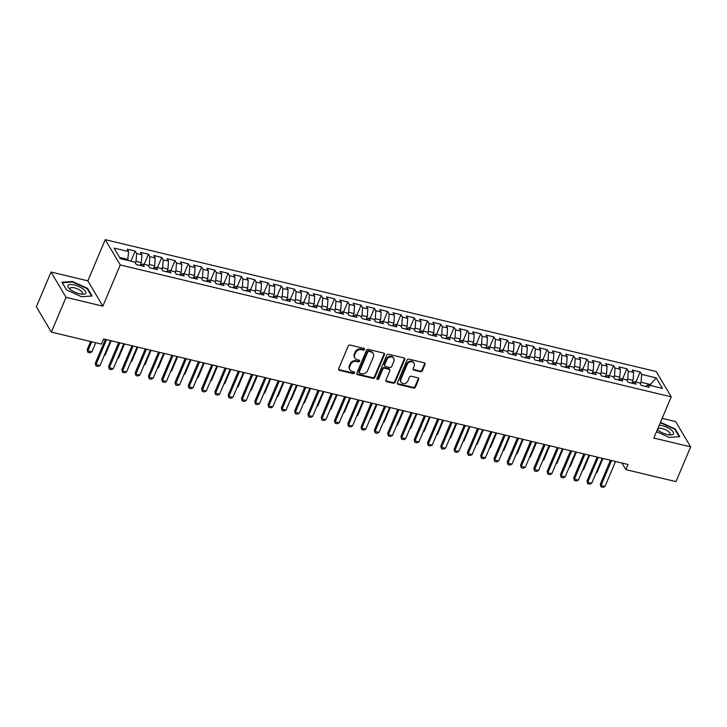 <?xml version="1.0" encoding="UTF-8"?>
<svg xmlns="http://www.w3.org/2000/svg" width="727" height="727" viewBox="0 0 727 727"><rect width="100%" height="100%" fill="white"/><g stroke="black" fill="none" stroke-linecap="round" stroke-linejoin="round"><path stroke-width="1.09" d="M364.491 349.469A1.027 0.863 149.3 0 0 363.954 348.36L350.096 345.043A1.463 1.236 149.3 0 0 348.251 345.997L338.646 368.743A1.463 1.236 149.3 0 0 339.418 370.316L353.277 373.633A1.027 0.863 149.3 0 0 354.022 371.87L352.231 371.433A4.689 3.962 149.3 0 1 349.905 369.779A4.689 3.962 149.3 0 1 349.769 366.39L350.568 364.5A4.689 3.962 149.3 0 1 356.448 361.455L358.238 361.882A1.027 0.863 149.3 0 0 358.993 360.11L357.193 359.683A4.689 3.962 149.3 0 1 354.876 358.029A4.689 3.962 149.3 0 1 354.731 354.64L355.53 352.749A4.689 3.962 149.3 0 1 361.41 349.705L363.209 350.132A1.027 0.863 149.3 0 0 364.491 349.469M354.876 358.029L354.467 357.348A4.689 3.962 149.3 0 1 354.322 353.958L355.121 352.059A4.689 3.962 149.3 0 1 361.01 349.015L362.8 349.451A1.027 0.863 149.3 0 0 364.163 348.442M338.555 369.416A1.463 1.236 149.3 0 0 339.009 369.634L352.868 372.951A1.027 0.863 149.3 0 0 354.231 371.942M349.905 369.779L349.505 369.098A4.689 3.962 149.3 0 1 349.36 365.708L350.16 363.818A4.689 3.962 149.3 0 1 356.039 360.774L357.838 361.201A1.027 0.863 149.3 0 0 359.193 360.192M420.488 371.706A1.463 1.236 149.3 0 0 422.323 370.752L425.022 364.372A1.463 1.236 149.3 0 0 424.25 362.8L408.856 359.111A1.463 1.236 149.3 0 0 407.02 360.065L397.415 382.811A1.463 1.236 149.3 0 0 398.187 384.383L413.572 388.073A1.463 1.236 149.3 0 0 415.417 387.118L418.67 379.412A1.463 1.236 149.3 0 0 417.898 377.831L411.309 376.259A1.463 1.236 149.3 0 0 409.474 377.204L407.856 381.03A3.917 3.317 149.3 0 1 404.512 383.62A3.917 3.317 149.3 0 1 401.004 382.193A3.917 3.317 149.3 0 1 400.877 379.358L407.202 364.381A3.917 3.317 149.3 0 1 410.555 361.801A3.917 3.317 149.3 0 1 414.063 363.227A3.917 3.317 149.3 0 1 414.181 366.054L413.127 368.553A1.463 1.236 149.3 0 0 413.899 370.125L420.488 371.706L420.079 371.024A1.463 1.236 149.3 0 0 421.924 370.07L424.613 363.691A1.463 1.236 149.3 0 0 424.704 363.009M628.037 464.48L103.634 338.946L101.453 344.098L51.353 332.103L66.039 297.343L102.852 306.158L120.255 264.955L671.239 396.851L653.837 438.045L690.65 446.86L675.965 481.619L625.865 469.624L628.037 464.48M384.456 354.658A1.463 1.236 149.3 0 0 383.683 353.086L368.289 349.396A1.463 1.236 149.3 0 0 366.453 350.35L356.848 373.096A1.463 1.236 149.3 0 0 357.611 374.678L373.006 378.358A1.463 1.236 149.3 0 0 374.841 377.404L384.456 354.658L384.047 353.976A1.463 1.236 149.3 0 0 384.138 353.295M388.572 354.258L403.967 357.938A1.463 1.236 149.3 0 1 404.739 359.52L395.134 382.266A1.463 1.236 149.3 0 1 393.289 383.211L386.7 381.639A1.463 1.236 149.3 0 1 385.937 380.057L389.826 370.834A1.463 1.236 149.3 0 0 389.063 369.261L384.692 368.216A1.463 1.236 149.3 0 0 382.847 369.162L378.794 378.767A1.027 0.863 149.3 0 1 376.968 378.331L386.737 355.203A1.463 1.236 149.3 0 1 388.572 354.258M120.255 264.955L105.251 239.656L656.236 371.542L671.239 396.851M130.896 261.166L135.167 251.069L127.189 249.161L128.634 251.587L114.012 248.089L120.255 258.621L134.877 262.12L136.312 264.546L144.291 266.455L142.846 264.028L148.163 265.3L149.608 267.727L157.577 269.635L156.141 267.209L161.458 268.481L162.893 270.907L170.872 272.816L169.427 270.389L174.744 271.662L176.188 274.088L184.158 275.996L182.722 273.57L188.039 274.842L189.474 277.269L197.444 279.177L196.008 276.751L201.324 278.023L202.76 280.458L210.739 282.367L209.294 279.931L214.61 281.204L216.055 283.639L224.025 285.547L222.589 283.112L227.905 284.384L229.341 286.82L237.32 288.728L235.875 286.302L241.191 287.574L242.636 290L250.606 291.909L249.17 289.482L254.486 290.755L255.922 293.181L263.901 295.089L262.456 292.663L267.772 293.935L269.208 296.362L277.187 298.27L275.751 295.844L281.058 297.116L282.503 299.542L290.473 301.451L289.037 299.024L294.353 300.296L295.789 302.723L303.768 304.631L302.323 302.205L307.639 303.477L309.084 305.903L317.054 307.812L315.618 305.385L320.934 306.658L322.37 309.084L330.349 310.992L328.904 308.566L334.22 309.838L335.665 312.265L343.635 314.173L342.199 311.747L347.515 313.019L348.951 315.445L356.921 317.354L355.485 314.927L360.801 316.2L362.237 318.626L370.216 320.534L368.771 318.108L374.087 319.38L375.532 321.807L383.502 323.715L382.066 321.289L387.382 322.561L388.818 324.987L396.797 326.896L395.352 324.469L400.668 325.741L402.113 328.168L410.083 330.085L408.647 327.65L413.963 328.922L415.399 331.358L423.368 333.266L421.933 330.83L427.249 332.103L428.685 334.538L436.663 336.447L435.219 334.011L440.535 335.292L441.98 337.719L449.949 339.627L448.514 337.201L453.83 338.473L455.266 340.899L463.244 342.808L461.799 340.381L467.116 341.654L468.561 344.08L476.53 345.988L475.094 343.562L480.411 344.834L481.847 347.261L489.816 349.169L488.38 346.743L493.697 348.015L495.132 350.441L503.111 352.35L501.666 349.923L506.983 351.196L508.427 353.622L516.397 355.53L514.961 353.104L520.278 354.376L521.713 356.803L529.692 358.711L528.247 356.285L533.563 357.557L535.008 359.983L542.978 361.892L541.542 359.465L546.858 360.737L548.294 363.164L556.264 365.072L554.828 362.646L560.144 363.918L561.58 366.344L569.559 368.253L568.114 365.826L573.43 367.099L574.875 369.525L582.845 371.433L581.409 369.007L586.725 370.279L588.161 372.706L596.14 374.614L594.695 372.188L600.011 373.46L601.456 375.886L609.426 377.795L607.99 375.368L613.306 376.641L614.742 379.067L622.721 380.984L621.276 378.549L626.592 379.821L628.028 382.257L636.007 384.165L634.562 381.73L639.878 383.002L641.323 385.437L649.293 387.346L647.857 384.91L645.476 386.428M135.167 251.069L136.603 253.496L141.919 254.768L141.365 262.656L140.175 265.473M144.191 264.346L148.453 254.25L140.484 252.342L141.919 254.768M148.453 254.25L149.898 256.676L155.215 257.949L154.66 265.837L153.47 268.654M157.477 267.527L161.748 257.431L153.77 255.522L155.215 257.949M161.748 257.431L163.184 259.857L168.5 261.129L167.946 269.017L166.756 271.834M170.772 270.708L175.034 260.611L167.065 258.703L168.5 261.129M175.034 260.611L176.47 263.038L181.786 264.31L181.241 272.198L180.051 275.015M184.058 273.897L188.32 263.792L180.351 261.884L181.786 264.31M188.32 263.792L189.765 266.218L195.081 267.491L194.527 275.379L193.337 278.196M197.344 277.078L201.615 266.973L193.636 265.064L195.081 267.491M201.615 266.973L203.051 269.399L208.367 270.671L207.813 278.559L206.622 281.376M210.639 280.258L214.901 270.153L206.931 268.245L208.367 270.671M214.901 270.153L216.346 272.58L221.662 273.861L221.108 281.74L219.917 284.557M223.925 283.439L228.196 273.334L220.217 271.425L221.662 273.861M228.196 273.334L229.632 275.769L234.948 277.042L234.394 284.92L233.203 287.738M237.22 286.62L241.482 276.514L233.512 274.606L234.948 277.042M241.482 276.514L242.918 278.95L248.234 280.222L247.689 288.101L246.498 290.918M250.506 289.8L254.768 279.704L246.798 277.787L248.234 280.222M254.768 279.704L256.213 282.131L261.529 283.403L260.975 291.282L259.784 294.099M263.792 292.981L268.063 282.885L260.084 280.976L261.529 283.403M268.063 282.885L269.499 285.311L274.815 286.583L274.261 294.462L273.07 297.288M277.087 296.162L281.349 286.065L273.379 284.157L274.815 286.583M281.349 286.065L282.794 288.492L288.11 289.764L287.556 297.652L286.365 300.469M290.373 299.342L294.644 289.246L286.665 287.338L288.11 289.764M294.644 289.246L296.08 291.672L301.396 292.945L300.842 300.833L299.651 303.65M303.668 302.523L307.93 292.427L299.96 290.518L301.396 292.945M307.93 292.427L309.375 294.853L314.682 296.125L314.137 304.013L312.946 306.83M316.954 305.703L321.216 295.607L313.246 293.699L314.682 296.125M321.216 295.607L322.661 298.034L327.977 299.306L327.423 307.194L326.232 310.011M330.24 308.884L334.511 298.788L326.532 296.88L327.977 299.306M334.511 298.788L335.947 301.214L341.263 302.487L340.709 310.374L339.518 313.192M343.535 312.065L347.797 301.969L339.827 300.06L341.263 302.487M347.797 301.969L349.242 304.395L354.558 305.667L354.004 313.555L352.813 316.372M356.821 315.245L361.092 305.149L353.113 303.241L354.558 305.667M361.092 305.149L362.528 307.576L367.844 308.848L367.289 316.736L366.099 319.553M370.116 318.426L374.378 308.33L366.408 306.421L367.844 308.848M374.378 308.33L375.823 310.756L381.139 312.028L380.584 319.916L379.394 322.733M383.402 321.607L387.673 311.51L379.694 309.602L381.139 312.028M387.673 311.51L389.109 313.937L394.425 315.209L393.87 323.097L392.68 325.914M396.688 324.796L400.959 314.691L392.98 312.783L394.425 315.209M400.959 314.691L402.394 317.117L407.711 318.39L407.156 326.278L405.966 329.095M409.983 327.977L414.245 317.872L406.275 315.963L407.711 318.39M414.245 317.872L415.69 320.298L421.006 321.57L420.451 329.458L419.261 332.275M423.268 331.158L427.54 321.052L419.561 319.144L421.006 321.57M427.54 321.052L428.975 323.479L434.292 324.76L433.737 332.639L432.547 335.456M436.563 334.338L440.826 324.233L432.856 322.325L434.292 324.76M440.826 324.233L442.27 326.668L447.587 327.941L447.032 335.819L445.842 338.637M449.849 337.519L454.121 327.414L446.142 325.505L447.587 327.941M454.121 327.414L455.556 329.849L460.873 331.121L460.318 339L459.128 341.817M463.144 340.699L467.406 330.603L459.437 328.686L460.873 331.121M467.406 330.603L468.842 333.03L474.158 334.302L473.604 342.181L472.414 345.007M476.43 343.88L480.692 333.784L472.723 331.875L474.158 334.302M480.692 333.784L482.137 336.21L487.453 337.482L486.899 345.361L485.709 348.188M489.716 347.061L493.987 336.964L486.009 335.056L487.453 337.482M493.987 336.964L495.423 339.391L500.739 340.663L500.185 348.551L498.995 351.368M503.011 350.241L507.273 340.145L499.304 338.237L500.739 340.663M507.273 340.145L508.718 342.571L514.034 343.844L513.48 351.732L512.29 354.549M516.297 353.422L520.568 343.326L512.59 341.417L514.034 343.844M520.568 343.326L522.004 345.752L527.32 347.024L526.766 354.912L525.576 357.729M529.592 356.603L533.854 346.506L525.885 344.598L527.32 347.024M533.854 346.506L535.29 348.933L540.606 350.205L540.061 358.093L538.871 360.91M542.878 359.783L547.14 349.687L539.17 347.779L540.606 350.205M547.14 349.687L548.585 352.113L553.901 353.386L553.347 361.274L552.156 364.091M556.164 362.964L560.435 352.868L552.456 350.959L553.901 353.386M560.435 352.868L561.871 355.294L567.187 356.566L566.633 364.454L565.442 367.271M569.459 366.144L573.721 356.048L565.751 354.14L567.187 356.566M573.721 356.048L575.166 358.475L580.482 359.747L579.928 367.635L578.737 370.452M582.745 369.325L587.016 359.229L579.037 357.32L580.482 359.747M587.016 359.229L588.452 361.655L593.768 362.927L593.214 370.815L592.023 373.633M596.04 372.515L600.302 362.409L592.332 360.501L593.768 362.927M600.302 362.409L601.738 364.836L607.054 366.108L606.509 373.996L605.318 376.813M609.326 375.695L613.588 365.59L605.618 363.682L607.054 366.108M613.588 365.59L615.033 368.016L620.349 369.289L619.795 377.177L618.604 379.994M622.612 378.876L626.883 368.771L618.904 366.862L620.349 369.289M626.883 368.771L628.319 371.197L633.635 372.469L633.081 380.357L631.89 383.174M635.907 382.057L640.169 371.951L632.199 370.043L633.635 372.469M640.169 371.951L641.614 374.387L656.227 377.886L662.479 388.418L647.857 384.91M634.562 381.73L632.19 383.247M649.965 385.419L650.365 384.492L641.06 382.266L640.387 383.856M641.614 374.387L641.06 382.266M656.227 377.886L650.365 384.492L651.065 385.683M621.276 378.549L618.895 380.067M633.081 380.357L627.764 379.085L627.101 380.675M628.319 371.197L627.764 379.085M607.99 375.368L605.609 376.886M619.795 377.177L614.479 375.904L613.806 377.495M615.033 368.016L614.479 375.904M594.695 372.188L592.314 373.705M606.509 373.996L601.193 372.724L600.52 374.314M601.738 364.836L601.193 372.724M581.409 369.007L579.028 370.525M593.214 370.815L587.898 369.543L587.225 371.133M588.452 361.655L587.898 369.543M568.114 365.826L565.733 367.344M579.928 367.635L574.612 366.363L573.939 367.953M575.166 358.475L574.612 366.363M554.828 362.646L552.447 364.163M566.633 364.454L561.317 363.182L560.653 364.772M561.871 355.294L561.317 363.182M541.542 359.465L539.161 360.983M553.347 361.274L548.031 360.001L547.358 361.592M548.585 352.113L548.031 360.001M528.247 356.285L525.866 357.793M540.061 358.093L534.745 356.821L534.072 358.411M535.29 348.933L534.745 356.821M514.961 353.104L512.58 354.612M526.766 354.912L521.45 353.64L520.777 355.221M522.004 345.752L521.45 353.64M501.666 349.923L499.285 351.432M513.48 351.732L508.164 350.459L507.491 352.041M508.718 342.571L508.164 350.459M488.38 346.743L485.999 348.251M500.185 348.551L494.869 347.279L494.196 348.86M495.423 339.391L494.869 347.279M475.094 343.562L472.714 345.071M486.899 345.361L481.583 344.089L480.911 345.679M482.137 336.21L481.583 344.089M461.799 340.381L459.419 341.89M473.604 342.181L468.297 340.908L467.625 342.499M468.842 333.03L468.297 340.908M448.514 337.201L446.133 338.709M460.318 339L455.002 337.728L454.33 339.318M455.556 329.849L455.002 337.728M435.219 334.011L432.838 335.529M447.032 335.819L441.716 334.547L441.044 336.138M442.27 326.668L441.716 334.547M421.933 330.83L419.552 332.348M433.737 332.639L428.421 331.367L427.749 332.957M428.975 323.479L428.421 331.367M408.647 327.65L406.266 329.167M420.451 329.458L415.135 328.186L414.463 329.776M415.69 320.298L415.135 328.186M395.352 324.469L392.971 325.987M407.156 326.278L401.84 325.005L401.177 326.596M402.394 317.117L401.84 325.005M382.066 321.289L379.685 322.806M393.87 323.097L388.554 321.825L387.882 323.415M389.109 313.937L388.554 321.825M368.771 318.108L366.39 319.626M380.584 319.916L375.268 318.644L374.596 320.234M375.823 310.756L375.268 318.644M355.485 314.927L353.104 316.445M367.289 316.736L361.973 315.463L361.301 317.054M362.528 307.576L361.973 315.463M342.199 311.747L339.818 313.264M354.004 313.555L348.687 312.283L348.015 313.873M349.242 304.395L348.687 312.283M328.904 308.566L326.523 310.084M340.709 310.374L335.392 309.102L334.729 310.693M335.947 301.214L335.392 309.102M315.618 305.385L313.237 306.894M327.423 307.194L322.106 305.922L321.434 307.512M322.661 298.034L322.106 305.922M302.323 302.205L299.942 303.713M314.137 304.013L308.821 302.741L308.148 304.322M309.375 294.853L308.821 302.741M289.037 299.024L286.656 300.533M300.842 300.833L295.525 299.56L294.853 301.142M296.08 291.672L295.525 299.56M275.751 295.844L273.37 297.352M287.556 297.652L282.24 296.371L281.567 297.961M282.794 288.492L282.24 296.371M262.456 292.663L260.075 294.171M274.261 294.462L268.945 293.19L268.281 294.78M269.499 285.311L268.945 293.19M249.17 289.482L246.789 290.991M260.975 291.282L255.659 290.009L254.986 291.6M256.213 282.131L255.659 290.009M235.875 286.302L233.494 287.81M247.689 288.101L242.373 286.829L241.7 288.419M242.918 278.95L242.373 286.829M222.589 283.112L220.208 284.63M234.394 284.92L229.078 283.648L228.405 285.238M229.632 275.769L229.078 283.648M209.294 279.931L206.913 281.449M221.108 281.74L215.792 280.468L215.119 282.058M216.346 272.58L215.792 280.468M196.008 276.751L193.627 278.268M207.813 278.559L202.497 277.287L201.833 278.877M203.051 269.399L202.497 277.287M182.722 273.57L180.341 275.088M194.527 275.379L189.211 274.106L188.538 275.697M189.765 266.218L189.211 274.106M169.427 270.389L167.046 271.907M181.241 272.198L175.925 270.926L175.252 272.516M176.47 263.038L175.925 270.926M156.141 267.209L153.76 268.726M167.946 269.017L162.63 267.745L161.957 269.335M163.184 259.857L162.63 267.745M142.846 264.028L140.465 265.546M154.66 265.837L149.344 264.564L148.671 266.155M149.898 256.676L149.344 264.564M141.365 262.656L136.049 261.384L135.376 262.974M136.603 253.496L136.049 261.384M621.948 463.017L625.865 469.624M690.65 446.86L675.647 421.551L662.17 418.325M102.852 306.158L87.849 280.849L51.035 272.034L66.039 297.343M51.035 272.034L36.35 306.794L51.353 332.103M87.849 280.849L105.251 239.656M128.634 251.587L127.688 260.402M128.079 259.475L119.555 257.431M87.576 288.374L72.491 281.494L61.922 282.23L66.439 289.855L81.524 296.734L92.093 295.989L87.576 288.374L87.322 288.964M656.545 431.638L669.194 437.409L679.763 436.663L675.238 429.048L660.479 422.314M356.748 373.778A1.463 1.236 149.3 0 0 357.211 373.987L372.606 377.676A1.463 1.236 149.3 0 0 374.441 376.722L384.047 353.976M368.98 351.514A1.027 0.863 149.3 0 0 367.689 352.177L359.256 372.142A1.027 0.863 149.3 0 0 359.792 373.251L361.692 373.705A4.689 3.962 149.3 0 0 367.571 370.652L373.333 357.012A4.689 3.962 149.3 0 0 373.196 353.622A4.689 3.962 149.3 0 0 370.87 351.968L368.571 350.832A1.027 0.863 149.3 0 0 367.289 351.495L367.689 352.177M359.292 372.887L358.884 372.206A1.027 0.863 149.3 0 1 358.847 371.461L367.289 351.495M373.196 353.622L372.787 352.931A4.689 3.962 149.3 0 0 370.461 351.277L370.87 351.968M368.571 350.832L370.461 351.277M385.846 380.739A1.463 1.236 149.3 0 0 386.301 380.957L392.889 382.529A1.463 1.236 149.3 0 0 394.725 381.575L404.33 358.829A1.463 1.236 149.3 0 0 404.421 358.157M389.781 369.779L389.381 369.089A1.463 1.236 149.3 0 0 388.654 368.58L384.283 367.535A1.463 1.236 149.3 0 0 382.447 368.48L378.385 378.085L378.794 378.767M376.895 378.676A1.027 0.863 149.3 0 0 378.385 378.085M393.87 361.264A3.917 3.317 149.3 0 0 393.752 358.429A3.917 3.317 149.3 0 0 390.235 357.002A3.917 3.317 149.3 0 0 386.891 359.592L384.665 364.872A1.463 1.236 149.3 0 0 385.437 366.444L389.808 367.489A1.463 1.236 149.3 0 0 391.644 366.544L393.87 361.264M393.752 358.429L393.352 357.748A3.917 3.317 149.3 0 0 389.836 356.321A3.917 3.317 149.3 0 0 386.491 358.911L386.891 359.592M384.71 365.926L384.301 365.245A1.463 1.236 149.3 0 1 384.265 364.182L386.491 358.911M413.036 369.234A1.463 1.236 149.3 0 0 413.499 369.443L420.079 371.024M414.063 363.227L413.663 362.537A3.917 3.317 149.3 0 0 410.146 361.11A3.917 3.317 149.3 0 0 406.802 363.7L407.202 364.381M401.004 382.193L400.595 381.511A3.917 3.317 149.3 0 1 400.477 378.676L406.802 363.7M397.324 383.483A1.463 1.236 149.3 0 0 397.778 383.702L413.172 387.382A1.463 1.236 149.3 0 0 415.008 386.437L418.261 378.722A1.463 1.236 149.3 0 0 418.352 378.049M72.273 282.003L72.491 281.494M674.992 429.639L675.238 429.048M90.621 341.499L87.167 349.678L87.903 350.905L91.884 351.859L95.746 342.726M91.884 351.859L89.875 352.786L87.885 352.304L87.167 349.678M91.756 341.772L87.903 350.905L87.885 352.304M110.531 340.599L99.999 365.536L97.991 366.463L96 365.981L95.282 363.355L105.415 339.373M99.999 365.536L96.009 364.581L106.551 339.645M96 365.981L95.282 363.355M141.665 264.782L140.584 264.519M104.497 354.885L105.179 355.04L111.213 340.763M105.179 355.04L104.252 355.467M154.96 267.963L153.87 267.7M117.792 358.066L118.465 358.22L124.499 343.944M118.465 358.22L117.538 358.647M123.826 343.78L113.285 368.716L111.276 369.643L109.286 369.162L108.568 366.535L118.701 342.553M113.285 368.716L109.304 367.762L119.837 342.826M109.286 369.162L108.568 366.535M137.112 346.961L126.58 371.906L124.571 372.824L122.572 372.351L121.863 369.716L131.987 345.734M126.58 371.906L122.59 370.952L133.123 346.007M122.572 372.351L121.863 369.716M83.06 288.937A9.696 3.399 22.9 0 0 71.155 284.475A9.696 3.399 22.9 0 0 69.238 288.519A9.696 3.399 22.9 0 0 70.737 289.8A9.696 3.399 22.9 0 0 82.851 294.271A9.696 3.399 22.9 0 0 83.06 288.937M81.342 294.153A6.643 2.326 22.9 0 0 82.369 293.481A6.643 2.326 22.9 0 0 80.479 290.6A6.643 2.326 22.9 0 0 74.218 287.792A6.643 2.326 22.9 0 0 70.137 288.31A6.643 2.326 22.9 0 0 70.365 289.519M66.557 289.9L62.286 282.703L72.518 281.985L87.14 288.655L91.511 296.034M657.381 429.648A9.696 3.399 22.9 0 0 658.408 430.475A9.696 3.399 22.9 0 0 670.512 434.946A9.696 3.399 22.9 0 0 670.73 429.612A9.696 3.399 22.9 0 0 659.28 425.168M669.013 434.828A6.643 2.326 22.9 0 0 670.04 434.146A6.643 2.326 22.9 0 0 668.14 431.275A6.643 2.326 22.9 0 0 661.879 428.467A6.643 2.326 22.9 0 0 657.808 428.985A6.643 2.326 22.9 0 0 658.035 430.193M660.316 422.714L674.801 429.321L679.182 436.709M168.246 271.144L167.155 270.88M131.078 361.246L131.76 361.401L137.794 347.124M131.76 361.401L130.833 361.828M181.532 274.324L180.45 274.061M144.373 364.427L145.046 364.59L151.08 350.305M145.046 364.59L144.119 365.009M150.398 350.141L139.866 375.087L137.857 376.004L135.867 375.532L135.149 372.896L145.282 348.915M139.866 375.087L135.876 374.132L146.418 349.187M135.867 375.532L135.149 372.896M163.693 353.322L153.161 378.267L151.152 379.185L149.153 378.712L148.435 376.077L158.568 352.095M153.161 378.267L149.171 377.313L159.704 352.368M149.153 378.712L148.435 376.077M194.827 277.505L193.736 277.251M157.659 367.608L158.332 367.771L164.366 353.486M158.332 367.771L157.414 368.189M176.979 356.503L166.447 381.448L164.438 382.366L162.448 381.893L161.73 379.258L171.863 355.276M166.447 381.448L162.457 380.494L172.999 355.548M162.448 381.893L161.73 379.258M208.113 280.686L207.031 280.431M170.945 370.788L171.627 370.952L177.661 356.666M171.627 370.952L170.7 371.37M190.274 359.683L179.733 384.628L177.724 385.546L175.734 385.074L175.016 382.438L185.149 358.456M179.733 384.628L175.752 383.674L186.285 358.729M175.734 385.074L175.016 382.438M221.408 283.866L220.317 283.612M184.24 373.969L184.912 374.132L190.947 359.847M184.912 374.132L183.995 374.55M234.694 287.047L233.603 286.792M197.526 377.149L198.207 377.313L204.242 363.027M198.207 377.313L197.281 377.731M247.98 290.227L246.898 289.973M210.821 380.33L211.493 380.494L217.527 366.208M211.493 380.494L210.566 380.921M261.275 293.408L260.184 293.154M224.107 383.511L224.779 383.674L230.813 369.389M224.779 383.674L223.861 384.101M274.561 296.598L273.479 296.334M237.393 386.691L238.074 386.855L244.108 372.569M238.074 386.855L237.147 387.282M287.856 299.778L286.765 299.515M250.688 389.872L251.36 390.035L257.394 375.75M251.36 390.035L250.442 390.463M301.142 302.959L300.051 302.696M263.974 393.053L264.655 393.216L270.689 378.931M264.655 393.216L263.728 393.643M314.428 306.14L313.346 305.876M277.269 396.233L277.941 396.397L283.975 382.111M277.941 396.397L277.014 396.824M327.723 309.32L326.632 309.057M290.555 399.414L291.227 399.577L297.261 385.301M291.227 399.577L290.309 400.004M203.56 362.864L193.028 387.809L191.019 388.727L189.02 388.254L188.311 385.619L198.435 361.637M193.028 387.809L189.038 386.855L199.571 361.91M189.02 388.254L188.311 385.619M216.855 366.044L206.314 390.99L204.305 391.908L202.315 391.435L201.597 388.8L211.73 364.818M206.314 390.99L202.324 390.035L212.866 365.09M202.315 391.435L201.597 388.8M230.141 369.225L219.609 394.17L217.6 395.088L215.601 394.616L214.883 391.989L225.016 367.998M219.609 394.17L215.619 393.216L226.152 368.271M215.601 394.616L214.883 391.989M243.427 372.406L232.894 397.351L230.886 398.278L228.896 397.796L228.178 395.17L238.311 371.188M232.894 397.351L228.905 396.397L239.447 371.452M228.896 397.796L228.178 395.17M256.722 375.586L246.18 400.532L244.172 401.458L242.182 400.977L241.464 398.351L251.597 374.369M246.18 400.532L242.2 399.577L252.732 374.632M242.182 400.977L241.464 398.351M270.008 378.776L259.475 403.712L257.467 404.639L255.468 404.157L254.759 401.531L264.892 377.549M259.475 403.712L255.486 402.758L266.018 377.822M255.468 404.157L254.759 401.531M283.303 381.957L272.761 406.893L270.753 407.82L268.763 407.338L268.045 404.712L278.177 380.73M272.761 406.893L268.772 405.939L279.313 381.003M268.763 407.338L268.045 404.712M296.589 385.137L286.056 410.073L284.048 411L282.049 410.519L281.34 407.892L291.463 383.911M286.056 410.073L282.067 409.119L292.599 384.183M282.049 410.519L281.34 407.892M309.875 388.318L299.342 413.254L297.334 414.181L295.344 413.699L294.626 411.073L304.758 387.091M299.342 413.254L295.353 412.3L305.894 387.364M295.344 413.699L294.626 411.073M341.008 312.501L339.927 312.237M303.841 402.594L304.522 402.758L310.556 388.482M304.522 402.758L303.595 403.185M323.17 391.499L312.628 416.435L310.62 417.362L308.63 416.88L307.912 414.254L318.044 390.272M312.628 416.435L308.648 415.48L319.18 390.544M308.63 416.88L307.912 414.254M354.303 315.682L353.213 315.418M317.136 405.784L317.808 405.939L323.842 391.662M317.808 405.939L316.89 406.366M336.456 394.679L325.923 419.624L323.915 420.542L321.916 420.061L321.207 417.434L331.339 393.452M325.923 419.624L321.934 418.661L332.466 393.725M321.916 420.061L321.207 417.434M367.589 318.862L366.499 318.599M330.421 408.965L331.103 409.119L337.137 394.843M331.103 409.119L330.176 409.546M349.751 397.86L339.209 422.805L337.201 423.723L335.211 423.25L334.493 420.615L344.625 396.633M339.209 422.805L335.22 421.851L345.761 396.906M335.211 423.25L334.493 420.615M380.875 322.043L379.794 321.779M343.717 412.145L344.389 412.3L350.423 398.023M344.389 412.3L343.462 412.727M363.037 401.04L352.504 425.986L350.496 426.903L348.497 426.431L347.788 423.796L357.911 399.814M352.504 425.986L348.515 425.031L359.047 400.086M348.497 426.431L347.788 423.796M394.17 325.223L393.08 324.96M357.002 415.326L357.684 415.49L363.709 401.204M357.684 415.49L356.757 415.908M376.322 404.221L365.79 429.166L363.782 430.084L361.792 429.612L361.074 426.976L371.206 402.994M365.79 429.166L361.801 428.212L372.342 403.267M361.792 429.612L361.074 426.976M407.456 328.404L406.375 328.15M370.288 418.507L370.97 418.67L377.004 404.385M370.97 418.67L370.043 419.088M389.617 407.402L379.076 432.347L377.068 433.265L375.077 432.792L374.36 430.157L384.492 406.175M379.076 432.347L375.096 431.393L385.628 406.448M375.077 432.792L374.36 430.157M420.751 331.585L419.661 331.33M383.583 421.687L384.256 421.851L390.29 407.565M384.256 421.851L383.338 422.269M402.903 410.582L392.371 435.528L390.363 436.445L388.372 435.973L387.655 433.337L397.787 409.356M392.371 435.528L388.382 434.573L398.914 409.628M388.372 435.973L387.655 433.337M434.037 334.765L432.947 334.511M396.869 424.868L397.551 425.031L403.585 410.746M397.551 425.031L396.624 425.449M416.198 413.763L405.657 438.708L403.649 439.626L401.658 439.153L400.94 436.518L411.073 412.536M405.657 438.708L401.677 437.754L412.209 412.809M401.658 439.153L400.94 436.518M447.332 337.946L446.242 337.692M410.164 428.049L410.837 428.212L416.871 413.927M410.837 428.212L409.91 428.639M429.484 416.944L418.952 441.889L416.944 442.807L414.944 442.334L414.236 439.699L424.359 415.717M418.952 441.889L414.963 440.935L425.495 415.989M414.944 442.334L414.236 439.699M460.618 341.127L459.528 340.872M423.45 431.229L424.132 431.393L430.157 417.107M424.132 431.393L423.205 431.82M442.77 420.124L432.238 445.069L430.23 445.987L428.239 445.515L427.521 442.888L437.654 418.897M432.238 445.069L428.248 444.115L438.79 419.17M428.239 445.515L427.521 442.888M473.904 344.307L472.823 344.053M436.745 434.41L437.418 434.573L443.452 420.288M437.418 434.573L436.491 435M456.065 423.305L445.524 448.25L443.525 449.177L441.525 448.695L440.807 446.069L450.94 422.087M445.524 448.25L441.543 447.296L452.076 422.351M441.525 448.695L440.807 446.069M487.199 347.497L486.109 347.233M450.031 437.59L450.704 437.754L456.738 423.468M450.704 437.754L449.786 438.181M469.351 426.495L458.819 451.431L456.81 452.358L454.82 451.876L454.102 449.25L464.235 425.268M458.819 451.431L454.829 450.476L465.371 425.531M454.82 451.876L454.102 449.25M500.485 350.678L499.404 350.414M463.317 440.771L463.999 440.935L470.033 426.649M463.999 440.935L463.072 441.362M482.646 429.675L472.105 454.611L470.096 455.538L468.106 455.057L467.388 452.43L477.521 428.448M472.105 454.611L468.124 453.657L478.657 428.721M468.106 455.057L467.388 452.43M513.78 353.858L512.689 353.595M476.612 443.952L477.285 444.115L483.319 429.83M477.285 444.115L476.358 444.542M495.932 432.856L485.4 457.792L483.391 458.719L481.392 458.237L480.683 455.611L490.807 431.629M485.4 457.792L481.41 456.838L491.943 431.902M481.392 458.237L480.683 455.611M527.066 357.039L525.975 356.775M489.898 447.132L490.58 447.296L496.614 433.01M490.58 447.296L489.653 447.723M509.218 436.036L498.686 460.973L496.677 461.899L494.687 461.418L493.969 458.792L504.102 434.81M498.686 460.973L494.696 460.018L505.238 435.082M494.687 461.418L493.969 458.792M540.352 360.219L539.27 359.956M503.193 450.313L503.866 450.476L509.9 436.2M503.866 450.476L502.939 450.904M522.513 439.217L511.972 464.153L509.972 465.08L507.973 464.598L507.255 461.972L517.388 437.99M511.972 464.153L507.991 463.199L518.524 438.263M507.973 464.598L507.255 461.972M553.647 363.4L552.556 363.137M516.479 453.494L517.151 453.657L523.186 439.381M517.151 453.657L516.234 454.084M535.799 442.398L525.267 467.334L523.258 468.261L521.268 467.779L520.55 465.153L530.683 441.171M525.267 467.334L521.277 466.38L531.819 441.443M521.268 467.779L520.55 465.153M566.933 366.581L565.851 366.317M529.765 456.683L530.446 456.838L536.481 442.561M530.446 456.838L529.52 457.265M549.094 445.578L538.553 470.523L536.544 471.441L534.554 470.96L533.836 468.333L543.969 444.351M538.553 470.523L534.572 469.569L545.105 444.624M534.554 470.96L533.836 468.333M580.228 369.761L579.137 369.498M543.06 459.864L543.732 460.018L549.766 445.742M543.732 460.018L542.815 460.445M562.38 448.759L551.848 473.704L549.839 474.622L547.84 474.149L547.131 471.514L557.255 447.532M551.848 473.704L547.858 472.75L558.391 447.805M547.84 474.149L547.131 471.514M593.514 372.942L592.423 372.678M556.346 463.044L557.027 463.199L563.062 448.922M557.027 463.199L556.1 463.626M575.675 451.94L565.133 476.885L563.125 477.803L561.135 477.33L560.417 474.695L570.55 450.713M565.133 476.885L561.144 475.931L571.686 450.985M561.135 477.33L560.417 474.695M606.8 376.123L605.718 375.859M569.641 466.225L570.313 466.389L576.347 452.103M570.313 466.389L569.386 466.807M588.961 455.12L578.428 480.065L576.42 480.983L574.421 480.511L573.703 477.875L583.836 453.893M578.428 480.065L574.439 479.111L584.971 454.166M574.421 480.511L573.703 477.875M620.095 379.303L619.004 379.049M582.927 469.406L583.599 469.569L589.633 455.284M583.599 469.569L582.681 469.987M602.247 458.301L591.714 483.246L589.706 484.164L587.716 483.691L586.998 481.056L597.131 457.074M591.714 483.246L587.725 482.292L598.266 457.347M587.716 483.691L586.998 481.056M633.381 382.484L632.299 382.229M596.213 472.586L596.894 472.75L602.928 458.464M596.894 472.75L595.967 473.168M615.542 461.481L605 486.427L602.992 487.344L601.002 486.872L600.284 484.237L610.416 460.255M605 486.427L601.02 485.472L611.552 460.527M601.002 486.872L600.284 484.237M361.01 349.015L361.41 349.705M355.121 352.059L355.53 352.749M354.322 353.958L354.731 354.64M357.838 361.201L358.238 361.882M356.039 360.774L356.448 361.455M350.16 363.818L350.568 364.5M349.36 365.708L349.769 366.39M352.868 372.951L353.277 373.633M339.009 369.634L339.418 370.316M362.8 349.451L363.209 350.132M374.441 376.722L374.841 377.404M372.606 377.676L373.006 378.358M357.211 373.987L357.611 374.678M358.847 371.461L359.256 372.142M404.33 358.829L404.739 359.52M394.725 381.575L395.134 382.266M392.889 382.529L393.289 383.211M386.301 380.957L386.7 381.639M388.654 368.58L389.063 369.261M384.283 367.535L384.692 368.216M382.447 368.48L382.847 369.162M384.265 364.182L384.665 364.872M413.499 369.443L413.899 370.125M400.477 378.676L400.877 379.358M418.261 378.722L418.67 379.412M415.008 386.437L415.417 387.118M413.172 387.382L413.572 388.073M397.778 383.702L398.187 384.383M424.613 363.691L425.022 364.372M421.924 370.07L422.323 370.752"/></g></svg>
